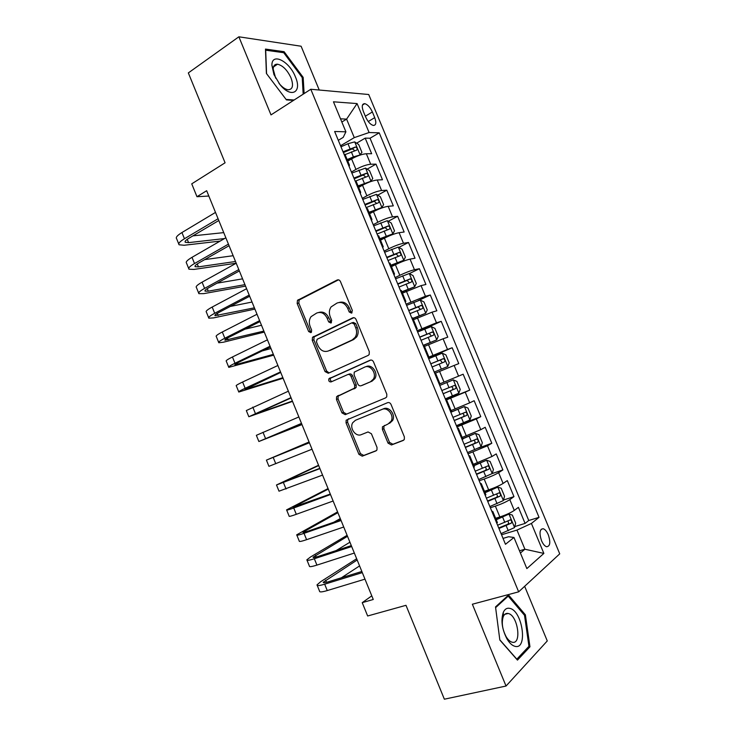 <?xml version="1.0" encoding="UTF-8"?>
<svg xmlns="http://www.w3.org/2000/svg" width="736" height="736" viewBox="0 0 736 736"><rect width="100%" height="100%" fill="white"/><g stroke="black" fill="none" stroke-linecap="round" stroke-linejoin="round"><path stroke-width="1.1" d="M351.56 313.131L352.351 310.472L340.474 281.612C339.664 280.039 338.551 279.505 337.134 280.03L297.491 300.325L297.16 303.462L308.642 331.522L310.896 332.663L311.438 332.194L311.622 330.087L310.132 326.444C308.789 322.791 309.092 319.525 311.052 316.664L316.71 313.039C321.108 311.494 324.585 313.214 327.143 318.21L328.652 321.89L330.952 323.03L331.715 320.418L330.197 316.728C328.854 313.085 329.148 309.819 331.09 306.912L336.996 303.066C341.513 301.475 345.074 303.204 347.677 308.255L349.214 311.99L351.56 313.131M548.302 534.814C546.784 531.355 545.072 529.322 543.159 528.715C539.644 529.147 539.092 533.122 541.503 540.656C543.021 544.116 544.732 546.149 546.636 546.756C550.169 546.287 550.73 542.303 548.302 534.814M275.687 64.428L276.396 64.961M388.038 443.127L391.451 444.967L403.153 440.487L404.349 439.364L404.358 436.844L391.037 404.46C390.209 402.859 389.059 402.261 387.596 402.666L346.15 420.201L346.049 422.878L358.929 454.351L362.232 456.173L375.866 450.947L376.97 449.926L377.007 447.378L371.413 433.752L368.064 431.94L361.321 434.626C355.755 437.212 349.223 428.14 352.719 422.722L355.442 420.284L382.104 409.391C387.67 406.714 394.441 415.49 391.138 421.158L388.093 423.973L382.453 426.806L382.398 429.401L388.038 443.127L389.519 442.419L392.923 444.25L403.816 440.082M319.24 90.022L301.107 46.23L238.869 36.8L188.333 72.91L225.078 162.794L191.737 183.844L196.972 196.714L206.66 190.716L373.262 599.481L362.232 602.664L367.65 615.986L405.987 605.314L444.36 699.2L506.037 686.035L547.271 640.936L524.648 586.298M238.869 36.8L271.004 114.899L310.804 89.258L518.659 591.836L472.365 604.228L506.037 686.035M368.156 355.424L369.159 354.522L369.316 351.679L356.077 319.516C355.258 317.934 354.136 317.382 352.71 317.869L312.496 337.327L312.248 340.317L325.045 371.579L328.284 373.262L368.156 355.424M373.529 361.919L386.805 394.183L386.731 396.86L385.627 397.882L345.23 414.653L341.955 412.896L336.462 399.464L336.6 396.695L354.568 388.102L354.688 385.333L350.989 376.317C350.189 374.744 349.085 374.173 347.677 374.606L331.062 381.929C329.093 381.947 328.385 380.889 328.909 378.755L370.125 360.198C371.57 359.748 372.701 360.318 373.529 361.919M514.777 526.58L525.081 523.416L518.411 507.343L514.289 510.425L509.809 499.624C506.405 501.832 501.593 503.994 495.374 506.12L490.351 507.739M503.479 500.038L513.967 496.634L507.316 480.599L503.093 483.442L498.622 472.668C495.162 474.729 490.342 476.854 484.168 479.053L479.182 480.755M478.676 479.541L492.2 473.561L502.881 469.918L496.239 453.91L491.933 456.522L487.471 445.777L468.041 453.836M478.345 448.123L491.814 443.256L485.19 427.285L480.792 429.668L476.339 418.931L456.927 426.972M456.467 425.877L480.774 416.65L474.159 400.715L469.669 402.859L465.235 392.159L445.832 400.163M445.639 399.712L469.752 390.098L463.156 374.201L458.583 376.114L454.149 365.433L435.528 373.097M454.149 365.433L458.767 363.612L452.18 347.742L428.361 357.954M428.131 357.402L447.506 349.434L443.09 338.772L447.792 337.171L441.223 321.338L417.588 331.936M417.1 330.749L436.466 322.8L432.05 312.165L436.844 310.794L430.293 294.998L418.232 300.638M406.097 304.152L425.445 296.231L421.047 285.623L425.923 284.473L419.382 268.714L409.354 273.599M395.112 277.61L399.804 275.31C405.683 272.532 410.559 270.673 414.451 269.716L410.053 259.127L415.021 258.216L408.498 242.484L398.811 247.397M384.155 251.132L388.81 248.759C394.643 245.907 399.538 244.076 403.475 243.266L399.096 232.696L404.147 232.006L397.633 216.31L388.258 221.26M373.216 224.71L377.835 222.254C383.631 219.328 388.534 217.534 392.527 216.862L388.157 206.319L393.3 205.859L386.796 190.192L377.715 195.169M362.305 198.343L366.887 195.813C372.646 192.814 377.55 191.047 381.598 190.523L377.237 180.007L382.472 179.759L375.986 164.128L370.696 164.238C366.592 164.625 361.68 166.354 355.957 169.427L351.412 172.031M367.163 169.142L375.986 164.128M514.289 510.425C510.904 512.688 506.101 514.869 499.864 516.957L495.622 518.3M503.093 483.442C499.661 485.567 494.84 487.71 488.649 489.872L484.444 491.28M491.933 456.522L473.285 464.324M480.792 429.668L462.153 437.423M469.669 402.859L451.039 410.578M458.583 376.114L439.953 383.796M443.09 338.772L424.479 346.398M432.05 312.165L413.448 319.755M421.047 285.623L402.445 293.167M410.053 259.127C406.152 260.02 401.267 261.878 395.407 264.684L391.469 266.644M399.096 232.696C395.131 233.45 390.236 235.262 384.413 238.151L380.512 240.175M388.157 206.319C384.137 206.926 379.233 208.711 373.456 211.674L369.582 213.762M377.237 180.007C373.17 180.467 368.258 182.224 362.508 185.251L358.671 187.404M363.345 111.394L365.737 117.153C367.926 121.845 370.447 124.605 373.308 125.433C376.068 125.322 376.547 122.728 374.725 117.64L372.37 111.964C370.19 107.272 367.65 104.503 364.752 103.656C362.02 103.748 361.551 106.324 363.345 111.394M310.804 89.258L368.718 94.512L559.737 553.84L518.659 591.836M525.081 523.416L528.752 520.508L539.037 517.334L379.215 132.83L369.086 132.526L354.274 137.623L340.547 145.774M539.037 517.334L531.42 523.452L543.867 553.417L526.856 568.588L513.967 537.473L505.476 544.29L334.641 131.486L345.902 131.827L333.463 101.807L357.07 103.574L369.086 132.526M528.752 520.508L370.042 138.23L365.194 138.129L371.662 153.723L366.344 153.741C362.222 154.072 357.3 155.784 351.596 158.893L347.788 161.101M349.168 166.584L349.444 165.094L348.395 164.735M345.166 154.781L343.896 153.87M381.598 190.523L386.796 190.192M392.527 216.862L397.633 216.31M403.475 243.266L408.498 242.484M414.451 269.716L419.382 268.714M425.445 296.231L430.293 294.998M436.466 322.8L441.223 321.338M447.506 349.434L452.18 347.742M469.752 390.098L465.235 392.159M480.774 416.65L476.339 418.931M491.814 443.256L487.471 445.777M502.881 469.918L498.622 472.668M513.967 496.634L509.809 499.624M519.487 550.804L524.897 549.222L516.966 530.086L501.538 534.778M354.274 137.623L346.601 119.122L340.51 118.818M341.844 122.02L346.601 119.122L357.07 103.574M338.293 140.328L343.206 137.384L345.902 131.827M371.781 595.847L362.232 602.664M196.972 196.714L208.822 196.043M520.407 553.021L524.897 549.222L543.867 553.417M503.038 538.412L508.576 536.737L513.967 537.473M356.62 143.18L365.194 138.129M370.042 138.23L379.215 132.83M356.362 181.829L355.157 181.065M367.586 208.941L366.436 208.325M359.665 191.958L360.668 192.234L360.336 193.577M378.828 236.109L377.743 235.64M370.953 219.245L371.928 219.429L371.533 220.625M390.098 263.341L389.068 263.019M382.269 246.588L383.208 246.689L382.748 247.738M401.396 290.637L400.43 290.462M393.613 273.985L394.514 274.004L393.99 274.905M412.721 317.989L411.81 317.961M404.975 301.456L405.849 301.383L405.26 302.137M424.065 345.405L423.218 345.524M416.374 328.983L417.202 328.826L416.558 329.434M439.236 384.22L439.999 383.898L435.427 372.867L434.654 373.152M427.791 356.574L428.591 356.334L427.874 356.785M446.044 400.669L446.853 400.467L446.108 400.844M457.424 428.186L458.307 428.131L457.599 428.6M450.699 411.939L451.398 411.452M468.832 455.759L469.78 455.86L469.108 456.412M462.199 439.714L462.834 439.079M480.277 483.396L481.28 483.644L480.645 484.288M473.717 467.553L474.297 466.762M491.74 511.088L492.807 511.502L492.209 512.228M485.263 495.457L485.778 494.509M496.837 523.425L497.288 522.321M516.966 530.086L531.42 523.452M304.115 93.564L303.168 77.381L284.105 51.695L265.475 49.082L266.395 73.444L286.433 99.903L293.489 100.418M529.957 646.797L525.384 614.818L508.567 595.019L495.521 606.915L499.836 640.035L517.463 660.109L529.957 646.797L528.062 647.238M282.817 52.578L284.105 51.695M302.238 77.988L303.168 77.381M524.326 615.084L525.384 614.818M352.02 312.8L350.787 311.595L349.26 307.869C346.886 303.14 343.546 301.328 339.232 302.432M318.854 312.423C323.086 311.291 326.388 313.085 328.753 317.805L331.43 322.662M338.486 279.836L299.147 299.975L298.816 303.103L310.279 331.099L311.392 332.258M353.823 317.676L314.125 336.886L313.867 339.866L326.637 371.054L329.084 372.904M354.154 324.006L351.799 322.846L317.161 339.25L316.425 341.817L317.998 345.662C320.519 350.612 323.978 352.378 328.385 350.962L352.167 339.968L355.148 337.336C356.85 334.503 357.061 331.375 355.773 327.943L354.154 324.006L355.718 323.582L353.372 322.432L352.314 322.708M355.718 323.582L357.337 327.511C358.616 330.933 358.414 334.052 356.712 336.886L353.731 339.508L329.976 350.483M347.99 374.495L349.232 374.063C350.64 373.64 351.744 374.21 352.544 375.774L356.233 384.772L356.114 387.532L338.164 396.115L338.026 398.866L343.519 412.27L346.564 414.101M370.907 360.014L330.501 378.212C329.912 379.896 330.427 380.99 332.046 381.487M370.576 381.68L373.364 379.15C377.062 373.474 370.282 364.219 364.596 367.144L354.246 372.14L354.099 374.955L357.816 383.99C358.616 385.563 359.729 386.142 361.155 385.719L372.094 381.119L374.882 378.589C378.571 372.931 371.809 363.694 366.132 366.62M362.498 385.232L361.155 385.719M372.094 381.119L362.692 385.158M384.588 425.371L383.944 426.135L383.888 428.729L389.519 442.419M389.583 423.31L392.619 420.495C395.913 414.837 389.16 406.088 383.594 408.756L382.104 409.391M355.442 420.284L383.594 408.756M348.588 418.72L347.696 419.557L347.594 422.234L360.447 453.624L363.75 455.446L376.501 450.552M359.646 155.232L361.946 152.361L358.699 144.541L354.642 141.892L347.972 143.732L340.97 146.786M354.651 157.283L347.484 160.384M360.07 154.983L353.409 156.869L347.162 159.592M345.092 154.597L356.62 150.162C357.687 149.003 357.291 147.945 355.424 146.998L343.031 151.772M343.372 152.591L352.323 148.828L354.329 150.3M178.747 243.938L176.612 238.685C175.508 237.461 177.284 235.41 181.939 232.539L215.501 212.41M220.11 241.095L184.12 245.263L179.087 244.775C177.992 243.598 179.786 241.583 184.451 238.731L218.077 218.748M218.804 220.524L188.885 238.252C185.757 240.157 184.552 241.509 185.279 242.3L188.582 242.632L224.498 238.565M192.915 235.86L223.735 232.622M295.403 76.866C289.478 61.254 271.713 52.063 271.897 65.246L273.948 74.575L279.947 84.548C291.125 98.698 302.376 92.469 295.403 76.866M278.953 83.288L279.248 83.646C282.385 87.354 285.356 89.387 288.181 89.774C292.762 89.452 293.692 85.477 290.987 77.832C287.288 70.012 282.799 65.467 277.509 64.207C274.795 64.078 273.35 65.706 273.176 69.092L275.678 78.191M275.595 64.464L276.322 65.016M266.57 73.683L265.687 50.195L283.728 52.707L302.211 77.593L303.177 94.171M294.124 100.004L286.065 99.415M509.892 608.396C507.049 607.715 504.859 609.012 503.323 612.288C500.71 620.2 501.934 629.078 506.994 638.94C509.542 643.172 512.238 645.647 515.071 646.355C528.089 649.86 522.486 610.825 509.892 608.396M508.291 613.511L508.144 613.474C506.055 613.06 504.445 614.063 503.323 616.492C501.354 622.481 502.274 629.188 506.083 636.612C507.996 639.786 510.02 641.645 512.155 642.206L512.182 642.215C522.063 644.966 517.896 615.305 508.291 613.511M495.622 607.642L508.217 596.132L524.52 615.314L528.945 646.3L516.819 659.18L499.808 639.805M506.984 596.454L508.217 596.132M369.582 181.994L370.953 181.231L372.775 178.471L369.518 170.632L365.507 168.102L351.845 173.07M367.025 183.034L358.34 186.604M370.953 181.231L358.055 185.914M355.525 181.102L367.512 176.438C368.561 175.26 368.175 174.202 366.344 173.264L353.915 178.075M354.218 178.793L363.234 175.03L365.203 176.557M378.985 209.07L381.846 207.524L383.622 204.645L380.365 196.788L376.4 194.368L362.756 199.419M378.948 209.088L369.224 212.888M381.846 207.524L368.975 212.29M366.132 207.598L378.424 202.768C379.454 201.581 379.077 200.514 377.292 199.576L364.826 204.433M365.084 205.059L374.164 201.287L376.096 202.878M380.126 239.228L392.776 233.882L394.496 230.874L391.23 222.999L387.311 220.699L373.676 225.823M392.776 233.882L379.914 238.722M377.071 234.02L389.353 229.154C390.374 227.948 390.006 226.881 388.258 225.952L375.756 230.846M375.976 231.38L385.112 227.599L387.016 229.255M391.046 265.622L403.724 260.296L405.389 257.158L402.123 249.265L398.25 247.084L384.634 252.282M403.724 260.296L390.88 265.218M388.028 260.498L400.32 255.594C401.322 254.38 400.964 253.313 399.243 252.384L386.713 257.315M386.897 257.756L396.088 253.975L397.955 255.696M188.683 268.456L186.512 263.092C185.472 262.025 187.303 260.112 192.004 257.324L225.842 237.792M198.646 293.02L196.429 287.546C195.454 286.644 197.34 284.85 202.078 282.164L236.21 263.221L193.918 269.431L188.986 269.201C187.965 268.18 189.805 266.294 194.516 263.534L228.427 244.14M229.071 245.714L198.904 262.918C195.739 264.758 194.506 266.027 195.178 266.708L198.426 266.874L235.502 261.492M204.7 259.615L233.146 255.714M245.539 286.12L203.743 293.636L198.913 293.664C197.947 292.808 199.852 291.051 204.608 288.383L238.804 269.588M239.356 270.949L208.932 287.629C205.749 289.414 204.47 290.591 205.105 291.171L208.288 291.162L244.941 284.648M217.056 283.176L242.576 278.852M208.628 317.639L206.365 312.046C205.454 311.319 207.396 309.654 212.18 307.05L246.597 288.714M254.904 309.092L213.587 317.897L208.849 318.182C207.957 317.492 209.916 315.854 214.71 313.278L249.2 295.09M249.67 296.24L218.988 312.395C215.777 314.116 214.461 315.21 215.05 315.68L254.389 307.841M230.285 306.443L252.025 302.036M218.638 342.304L216.32 336.6C215.482 336.039 217.47 334.494 222.3 331.991L257.002 314.254M264.279 332.102L223.45 342.203L218.813 342.746C217.985 342.222 220 340.722 224.839 338.229L259.615 320.648M259.992 321.586L229.071 337.208C225.823 338.864 224.471 339.876 225.023 340.234L263.865 331.08M244.941 329.185L261.492 325.266M401.994 292.082L414.69 286.764L416.309 283.498L413.034 275.586L409.207 273.525L395.6 278.806M414.69 286.764L401.865 291.76M399.013 287.031L411.295 282.1C412.289 280.867 411.939 279.79 410.256 278.87L397.688 283.848M397.836 284.197L407.082 280.407L408.912 282.201M228.657 367.016L226.302 361.21C225.529 360.806 227.571 359.398 232.447 356.978L267.435 339.848M273.682 355.157L228.795 367.365C228.04 367.006 230.101 365.626 234.986 363.234L270.048 346.251M270.351 346.987L239.163 362.066C235.888 363.667 234.508 364.596 235.005 364.835L273.35 354.356M262.2 350.925L270.977 348.533M412.97 318.596L425.684 313.288L427.257 309.893L423.973 301.962L420.192 300.021L406.603 305.376M425.684 313.288L412.878 318.366M410.016 313.628L422.308 308.651C423.274 307.409 422.933 306.332 421.286 305.412L408.692 310.436M408.802 310.684L418.103 306.894L419.897 308.78M238.703 391.782L236.302 385.857C235.594 385.627 237.691 384.339 242.613 382.021L277.895 365.488M283.093 378.249L238.804 392.03C238.105 391.837 240.23 390.586 245.152 388.286L280.508 371.91M280.72 372.434L245.014 389.491L282.863 377.688M423.2 345.478L436.706 339.876L438.224 336.343L434.93 328.403L431.195 326.572L417.625 332.01M436.706 339.876L423.145 345.35M421.047 340.28L433.338 335.266C434.286 334.015 433.955 332.93 432.345 332.019L419.722 337.079M419.787 337.235L429.143 333.436L430.9 335.432M248.768 416.604L246.321 410.559L288.365 391.193M292.523 401.396L248.823 416.742L290.987 397.624M291.116 397.937L255.042 414.193L292.385 401.056M447.746 366.519L434.203 372.076L447.746 366.519L449.218 362.857L445.915 354.89L442.226 353.188L428.674 358.708M432.096 366.988L444.388 361.946C445.326 360.677 445.004 359.582 443.431 358.68L430.772 363.786M430.799 363.842L440.211 360.042L441.922 362.195M258.851 441.462L256.358 435.316L298.862 416.953M301.972 424.58L258.87 441.508L301.493 423.393M301.53 423.494L265.089 438.95L301.935 424.47M445.289 398.848L458.813 393.217L460.23 389.418L456.927 381.441L453.284 379.859L439.742 385.452M453.284 379.859L439.732 385.443M443.182 393.76L455.464 388.672C456.384 387.394 456.072 386.299 454.535 385.397L441.848 390.54M454.535 385.397L451.297 386.704C453.118 387.532 453.376 388.645 452.088 390.043L443.155 393.714M309.074 441.996L266.414 460.12L309.387 442.759M266.423 460.147L268.934 466.32L312.018 449.218M309.359 442.695L272.633 457.553L309.102 442.06M456.394 425.693L469.908 419.98L471.27 416.052L467.958 408.057L464.361 406.594L450.837 412.261M464.361 406.594L450.791 412.151M454.278 420.587L466.569 415.463C467.47 414.166 467.167 413.071 465.658 412.169L452.944 417.367M462.539 413.43C464.214 414.359 464.416 415.472 463.165 416.778L454.222 420.44M318.55 465.253L276.497 484.969L319.921 468.62M276.543 485.098L279.018 491.188L322.561 475.097M319.81 468.344L282.716 482.393L318.679 465.557M467.526 452.585L481.022 446.789L482.338 442.732L479.016 434.718L475.465 433.375L462.723 438.822M475.465 433.375L462.64 438.61M465.41 447.47L477.701 442.318C478.584 441.002 478.29 439.898 476.808 438.996L464.066 444.24M473.855 440.238C475.336 441.287 475.474 442.4 474.26 443.569L465.308 447.23M328.054 488.566L286.589 509.873C286.221 510.48 288.604 509.846 293.738 507.987L330.492 494.537M286.69 510.103L289.119 516.102C288.77 516.755 291.162 516.157 296.304 514.317L333.132 501.023M330.289 494.049L292.818 507.288L328.274 489.1M486.68 460.258L492.2 473.561L493.424 469.476L490.093 461.444L486.588 460.221L473.874 465.741M486.588 460.221L473.745 465.437M476.56 474.416L488.851 469.228C489.716 467.894 489.431 466.78 487.977 465.888L475.217 471.178M485.144 467.121C486.468 468.243 486.551 469.347 485.383 470.424L476.422 474.076M337.566 511.916L296.709 534.824C296.406 535.596 298.844 535.1 304.023 533.342L341.072 520.508M296.847 535.155L299.248 541.07C298.963 541.889 301.41 541.429 306.599 539.681L343.721 527.013M340.786 519.8L307.85 531.226C304.382 532.404 302.744 532.744 302.938 532.229L337.879 512.679M333.794 522.229L340.29 518.586M347.107 535.311L310.583 556.95L306.848 559.829C306.618 560.777 309.111 560.409 314.336 558.744L351.679 546.535M307.032 560.262L309.387 566.085C309.175 567.079 311.678 566.748 316.922 565.101L354.338 553.049M351.302 545.615L318.108 556.48C314.612 557.603 312.938 557.851 313.085 557.216L347.512 536.305M336.14 550.583L349.922 542.22M356.656 558.744L320.638 581.734L317.014 584.881C316.848 585.994 319.396 585.773 324.668 584.191L362.314 572.617M317.234 585.424L319.553 591.155C319.406 592.314 321.972 592.121 327.253 590.566L364.973 579.149M361.845 571.476L328.385 581.79C324.861 582.848 323.141 583.004 323.251 582.259L357.162 559.986M341.375 577.788L359.582 565.91M489.863 506.552L503.323 500.6L504.537 496.276L501.198 488.226L497.738 487.131L485.042 492.734M497.738 487.131L484.877 492.329M487.729 501.418L500.029 496.193C500.876 494.84 500.59 493.727 499.174 492.844L486.395 498.18M496.423 494.077C497.619 495.245 497.665 496.331 496.533 497.334L487.554 500.986M501.06 533.628L514.519 527.592L515.669 523.13L512.33 515.062L508.916 514.087L496.239 519.772M508.916 514.087L496.027 519.276M498.934 528.485L511.226 523.213C512.063 521.852 511.787 520.729 510.398 519.846L497.591 525.228M507.702 521.097C508.797 522.293 508.797 523.36 507.711 524.308L498.714 527.951M499.864 516.957L495.374 506.12M488.649 489.872L484.168 479.053M477.462 462.852L472.99 452.051M466.293 435.878L461.831 425.114M455.152 408.977L450.699 398.231M444.029 382.122L439.594 371.404M432.943 355.332L428.508 344.632M421.866 328.606L417.45 317.924M410.826 301.926L406.41 291.272M399.804 275.31L395.407 264.684M388.81 248.759L384.413 238.151M377.835 222.254L373.456 211.674M366.887 195.813L362.508 185.251M355.957 169.427L351.596 158.893M370.696 164.238L366.344 153.741M365.35 116.205L372.37 111.964M368.248 121.532L374.725 117.64M349.26 307.869L347.677 308.255M330.262 321.476L328.652 321.89M328.753 317.805L327.143 318.21M310.279 331.099L308.642 331.522M298.816 303.103L297.16 303.462M299.837 299.405L298.181 299.764M338.247 279.809L337.134 280.03M350.787 311.595L349.214 311.99M326.637 371.054L325.045 371.579M313.867 339.866L312.248 340.317M314.916 336.214L313.297 336.656M353.473 317.676L352.71 317.869M353.731 339.508L352.167 339.968M357.337 327.511L355.773 327.943M343.519 412.27L341.955 412.896M338.026 398.866L336.462 399.464M339.112 395.287L337.539 395.867M355.12 388.406L353.574 388.985M356.233 384.772L354.688 385.333M352.544 375.774L350.989 376.317M331.126 377.66L329.544 378.203M383.888 428.729L382.398 429.401M363.75 455.446L362.232 456.173M360.447 453.624L358.929 454.351M347.594 422.234L346.049 422.878M392.923 444.25L391.451 444.967M360.125 154.919L354.743 141.956M350.032 148.718L347.972 143.732M353.409 156.869L351.348 151.874M352.176 148.865L355.313 147.016M181.939 232.539L184.451 238.731M187.238 239.32L188.582 242.632M370.999 181.157L365.608 168.167M360.934 175.039L358.864 170.034M364.32 183.2L362.241 178.195M363.032 175.076L366.206 173.282M381.892 207.451L376.501 194.433M371.855 201.406L369.785 196.392M375.25 209.594L373.17 204.571M373.916 201.342L377.108 199.603M392.822 233.809L387.412 220.754M382.803 227.829L380.724 222.806M386.198 236.035L384.118 231.012M384.818 227.672L388.047 225.98M403.76 260.213L398.342 247.14M393.769 254.316L391.69 249.283M397.182 262.54L395.094 257.499M395.747 254.058L398.995 252.42M192.004 257.324L194.516 263.534M197.239 263.939L198.426 266.874M202.078 282.164L204.608 288.383M207.248 288.613L208.288 291.162M212.18 307.05L214.71 313.278M217.295 313.343L218.169 315.496M222.3 331.991L224.839 338.229M227.35 338.118L228.068 339.876M414.736 286.681L409.299 273.571M404.763 280.858L402.675 275.816M408.176 289.101L406.088 284.05M406.704 280.499L409.98 278.916M232.447 356.978L234.986 363.234M237.424 362.94L237.986 364.311M425.73 313.205L420.284 300.067M415.785 307.464L413.687 302.404M419.207 315.716L417.11 310.656M417.68 306.995L420.983 305.468M242.613 382.021L245.152 388.286M247.526 387.817L247.922 388.792M436.742 339.784L431.287 326.618M426.825 334.116L424.727 329.047M430.256 342.396L428.15 337.318M428.683 333.555L432.014 332.074M252.798 407.109L255.346 413.393M257.646 412.74L257.876 413.319M447.792 366.427L442.318 353.234M437.892 360.833L435.786 355.755M441.324 369.132L439.217 364.044M439.705 360.162L443.063 358.745M263 432.253L265.549 438.546M458.85 393.125L453.376 379.896M448.978 387.614L446.872 382.518M452.428 395.922L450.312 390.825M452.088 390.043L455.464 388.672M273.222 457.442L275.779 463.754M469.945 419.879L464.453 406.622M460.092 414.442L457.985 409.345M463.542 422.777L461.435 417.671M463.165 416.778L466.569 415.463M283.47 482.687L286.037 489.008M285.366 481.031L285.577 481.546M481.059 446.688L475.557 433.412M471.233 441.333L469.117 436.218M474.692 449.687L472.576 444.572M474.26 443.569L477.701 442.318M293.738 507.987L296.304 514.317M295.403 505.752L295.78 506.672M482.393 468.289L480.277 463.165M485.861 476.652L483.736 471.528M485.383 470.424L488.851 469.228M304.023 533.342L306.599 539.681M305.458 530.509L305.992 531.834M314.336 558.744L316.922 565.101M315.532 555.33L316.232 557.051M324.668 584.191L327.253 590.566M325.625 580.189L326.49 582.323M503.36 500.489L497.83 487.158M493.58 495.3L491.455 490.158M497.058 503.682L494.923 498.539M496.533 497.334L500.029 496.193M514.547 527.482L509.008 514.114M504.795 522.367L502.66 517.215M508.272 530.766L506.138 525.614M507.711 524.308L511.226 523.213M541.116 529.331L543.159 528.715M349.444 165.094L344.954 154.256M360.668 192.234L356.178 181.369M371.928 219.429L367.42 208.546M383.208 246.689L378.69 235.778M394.514 274.004L389.988 263.074M405.849 301.383L401.313 290.426M417.202 328.826L412.657 317.842M428.591 356.334L424.028 345.322M451.435 411.525L446.853 400.467M462.889 439.208L458.307 428.131M474.38 466.964L469.78 455.86M485.889 494.776L481.28 483.644M497.426 522.652L492.807 511.502M362.48 105.036L364.752 103.656M299.147 299.975L297.491 300.325M314.125 336.886L312.496 337.327M356.712 336.886L355.148 337.336M338.164 396.115L336.6 396.695M356.114 387.532L354.568 388.102M330.501 378.212L328.909 378.755M374.882 378.589L373.364 379.15M383.944 426.135L382.453 426.806M392.619 420.495L391.138 421.158M347.696 419.557L346.15 420.201M352.323 148.828L355.424 146.998M185.049 241.748L185.279 242.3M273.176 69.092L271.897 65.246M273.507 66.921L277.509 64.207M279.248 83.646L279.947 84.548M506.083 636.612L506.994 638.94M503.323 616.492L503.323 612.288M504.822 614.321L508.144 613.474M363.234 175.03L366.344 173.264M374.164 201.287L377.292 199.576M385.112 227.599L388.258 225.952M396.088 253.975L399.243 252.384M194.985 266.22L195.178 266.708M407.082 280.407L410.256 278.87M418.103 306.894L421.286 305.412M429.143 333.436L432.345 332.019M440.211 360.042L443.431 358.68M463.818 412.878L465.658 412.169M475.677 439.41L476.808 438.996M487.112 466.192L487.977 465.888M498.438 493.083L499.174 492.844M509.726 520.058L510.398 519.846"/></g></svg>

